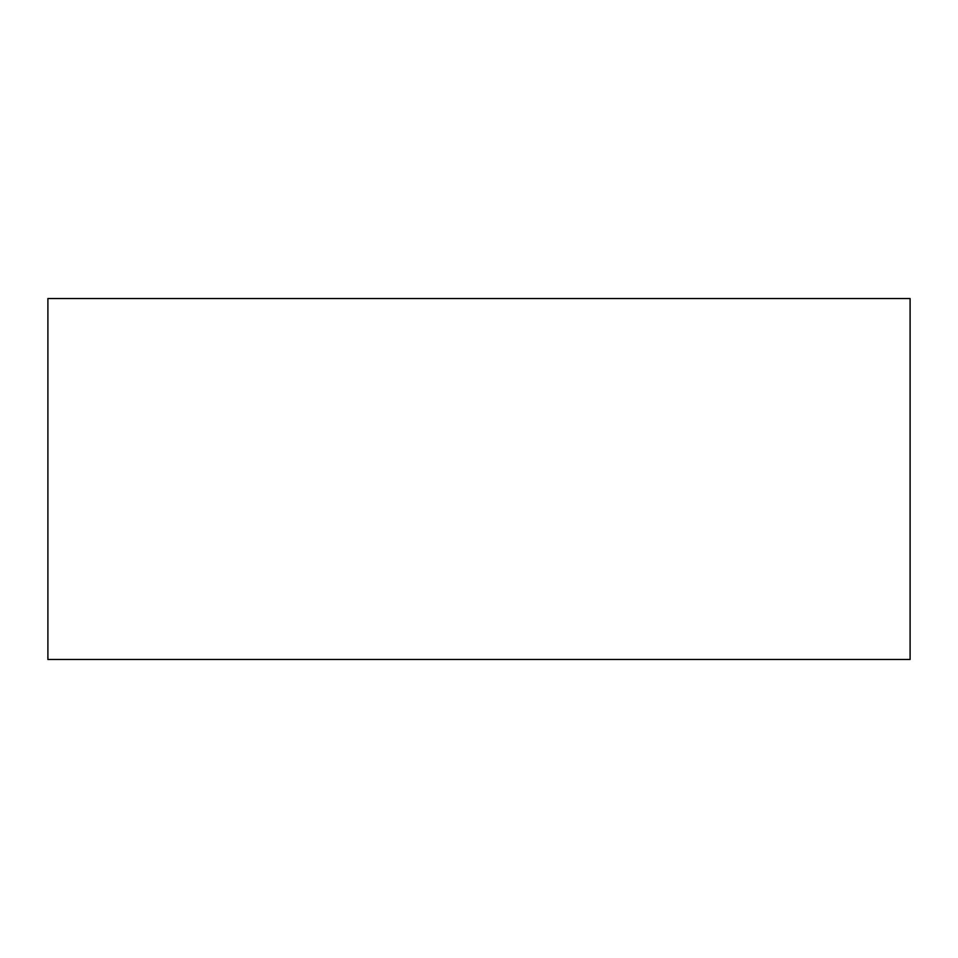 <?xml version="1.0" encoding="UTF-8"?>
<svg xmlns="http://www.w3.org/2000/svg" width="958" height="958" viewBox="0 0 958 958"><rect width="100%" height="100%" fill="white"/><g stroke="black" fill="none" stroke-linecap="round" stroke-linejoin="round"><path stroke-width="1.44" d="M910.1 298.537L47.9 298.537L47.9 659.463L910.1 659.463L910.1 298.537"/></g></svg>
